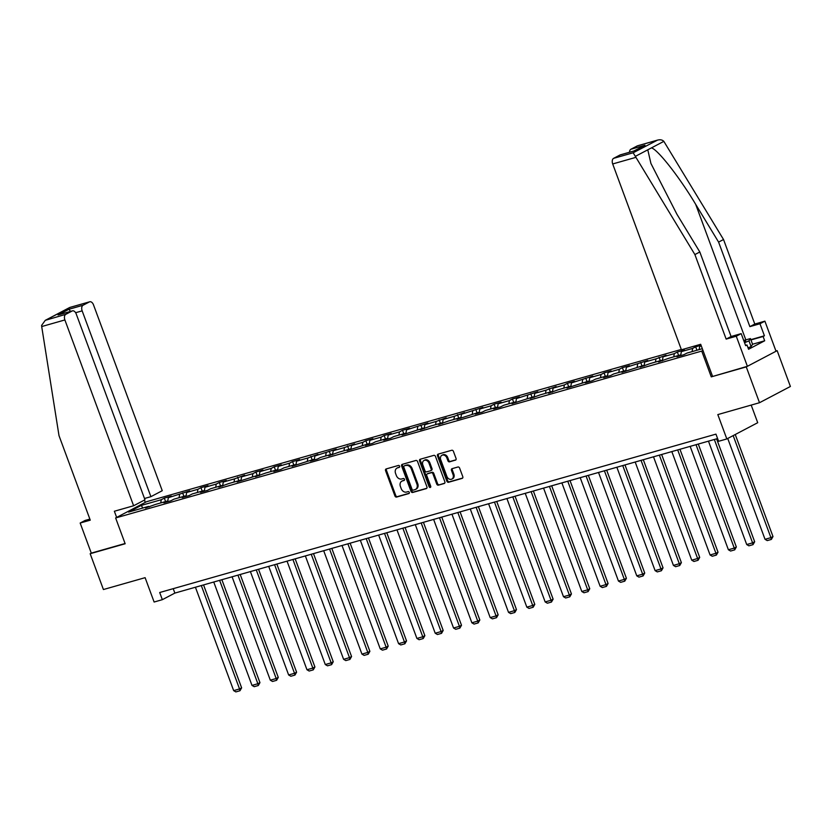 <?xml version="1.0" encoding="UTF-8"?>
<svg xmlns="http://www.w3.org/2000/svg" width="832" height="832" viewBox="0 0 832 832"><rect width="100%" height="100%" fill="white"/><g stroke="black" fill="none" stroke-linecap="round" stroke-linejoin="round"><path stroke-width="1.25" d="M399.62 466.19A1.05 0.832 -117.7 0 0 398.455 465.442L386.204 468.926A1.508 1.186 -117.7 0 0 385.57 470.662L394.93 495.976A1.508 1.186 -117.7 0 0 396.604 497.058L408.855 493.563A1.05 0.832 -117.7 0 0 408.127 491.598L406.536 492.045A4.826 3.806 -117.7 0 1 401.19 488.602L400.41 486.491A4.826 3.806 -117.7 0 1 401.846 481.166A4.826 3.806 -117.7 0 1 402.428 480.938L404.019 480.49A1.05 0.832 -117.7 0 0 403.291 478.514L401.7 478.972A4.826 3.806 -117.7 0 1 396.344 475.519L395.564 473.408A4.826 3.806 -117.7 0 1 397.01 468.094A4.826 3.806 -117.7 0 1 397.592 467.854L399.183 467.407A1.05 0.832 -117.7 0 0 399.62 466.19M455.406 460.179A1.508 1.186 -117.7 0 0 456.04 458.442L453.419 451.339A1.508 1.186 -117.7 0 0 451.745 450.268L438.142 454.137A1.508 1.186 -117.7 0 0 437.507 455.874L446.867 481.187A1.508 1.186 -117.7 0 0 448.542 482.269L462.145 478.39A1.508 1.186 -117.7 0 0 462.779 476.653L459.607 468.073A1.508 1.186 -117.7 0 0 457.933 467.002L452.109 468.655A1.508 1.186 -117.7 0 0 451.474 470.392L453.055 474.646A4.035 3.182 -117.7 0 1 451.849 479.097A4.035 3.182 -117.7 0 1 446.888 476.403L440.721 459.742A4.035 3.182 -117.7 0 1 441.927 455.291A4.035 3.182 -117.7 0 1 446.888 457.985L447.918 460.762A1.508 1.186 -117.7 0 0 449.592 461.833L455.749 460.002M89.866 519.095L85.093 520.447L80.163 523.037L91.291 553.124L90.168 553.717L103.418 589.534L145.111 577.668L154.118 602.025L162.344 599.674L159.692 592.519L715.957 434.127L718.609 441.293L726.825 438.942L757.713 422.708L751.192 405.09M712.514 376.241L700.69 344.292L681.429 349.783L612.695 163.956A4.607 2.787 -105.9 0 1 613.61 158.35L633.162 152.776L694.897 254.571L726.159 339.102L736.268 336.222L747.396 366.309L711.266 376.865L746.262 366.902L759.512 402.719L717.818 414.596L726.825 438.942M711.266 376.865L701.73 351.083L115.627 517.962L146.515 501.727L681.304 349.44M90.168 553.717L125.164 543.754L115.627 517.962M417.56 461.552A1.508 1.186 -117.7 0 0 415.886 460.47L402.282 464.35A1.508 1.186 -117.7 0 0 401.648 466.086L411.018 491.4A1.508 1.186 -117.7 0 0 412.682 492.471L426.296 488.602A1.508 1.186 -117.7 0 0 426.92 486.866L417.56 461.552M420.212 459.243L433.815 455.374A1.508 1.186 -117.7 0 1 435.49 456.446L444.85 481.759A1.508 1.186 -117.7 0 1 444.215 483.496L438.402 485.15A1.508 1.186 -117.7 0 1 436.727 484.078L432.931 473.814A1.508 1.186 -117.7 0 0 431.257 472.732L427.388 473.834A1.508 1.186 -117.7 0 0 426.754 475.561L430.716 486.252A1.05 0.832 -117.7 0 1 429.094 486.71L419.578 460.98A1.508 1.186 -117.7 0 1 420.212 459.243M746.262 366.902L777.15 350.657L790.4 386.474L759.512 402.719M702.957 350.428L701.73 351.083M696.935 350.251L695.666 346.819L692.619 348.421L681.346 351.624L684.393 350.022L677.342 352.03L674.294 353.631L663.021 356.845L666.068 355.243L655.98 358.852L644.696 362.066L647.743 360.464L626.382 367.276L629.429 365.674L622.378 367.682L619.33 369.283L608.057 372.497L611.104 370.895L604.053 372.902L601.006 374.504L589.732 377.718L592.779 376.116L571.407 382.928L574.454 381.326L567.403 383.334L564.356 384.935L553.082 388.149L556.13 386.547L546.042 390.156L534.758 393.37L537.805 391.768L516.443 398.58L519.49 396.978L512.439 398.986L509.392 400.587L498.118 403.801L501.166 402.199L494.114 404.206L491.067 405.808L479.794 409.022L482.841 407.42L461.469 414.232L464.516 412.63L454.428 416.239L443.144 419.453L446.191 417.851L436.103 421.46L424.83 424.674L427.877 423.072L406.505 429.884L409.552 428.282L402.501 430.29L399.454 431.891L388.18 435.105L391.227 433.503L384.176 435.51L381.129 437.112L369.855 440.326L372.902 438.724L365.851 440.721L362.804 442.333L351.53 445.536L354.578 443.934L344.49 447.543L333.206 450.757L336.253 449.155L314.891 455.978L317.938 454.376L307.84 457.985L296.566 461.188L299.614 459.586L292.562 461.594L289.515 463.195L278.242 466.409L281.289 464.807L274.238 466.814L271.19 468.416L259.917 471.63L262.964 470.028L255.923 472.025L252.876 473.637L241.592 476.84L244.639 475.238L234.551 478.847L223.278 482.061L226.325 480.459L219.274 482.466L216.226 484.068L204.953 487.282L208 485.67L200.949 487.677L197.902 489.289L186.628 492.492L189.675 490.89L168.303 497.713L171.35 496.111L164.299 498.118L161.252 499.72L141.294 505.409L128.606 512.075L148.574 506.386L145.527 507.998L155.615 504.39L166.889 501.176L163.842 502.778L170.893 500.77L173.94 499.169L185.214 495.955L182.166 497.557L189.218 495.55L192.265 493.948L203.538 490.734L200.491 492.346L207.542 490.339L210.59 488.738L221.863 485.524L218.816 487.126L228.904 483.517L240.188 480.303L237.141 481.905L258.502 475.093L255.466 476.694L265.554 473.086L276.827 469.872L273.78 471.474L280.831 469.466L283.878 467.865L295.152 464.651L292.105 466.253L313.477 459.441L310.43 461.042L317.481 459.035L320.528 457.434L331.802 454.22L328.754 455.822L338.842 452.213L350.126 448.999L347.079 450.601L368.441 443.789L365.394 445.39L372.445 443.383L375.492 441.782L386.766 438.568L383.718 440.17L390.77 438.162L393.817 436.561L405.09 433.347L402.043 434.949L423.415 428.137L420.368 429.738L430.456 426.13L441.74 422.916L438.693 424.518L448.781 420.909L460.054 417.695L457.018 419.297L478.379 412.485L475.332 414.086L482.383 412.079L485.43 410.478L496.704 407.264L493.657 408.866L500.708 406.858L503.755 405.257L515.029 402.043L511.982 403.645L533.354 396.833L530.306 398.434L540.394 394.826L551.678 391.612L548.631 393.214L558.719 389.605L569.993 386.391L566.946 387.993L588.318 381.181L585.27 382.782L592.322 380.775L595.369 379.174L606.642 375.96L603.595 377.562L610.646 375.554L613.694 373.953L624.967 370.739L621.92 372.341L643.292 365.529L640.245 367.13L650.333 363.522L661.606 360.308L658.57 361.91L668.658 358.301L679.931 355.087L676.884 356.689L683.935 354.682L686.982 353.08L702.322 348.712M695.666 346.819L701.054 345.28M701.178 345.613L699.67 346.414L701.303 345.946M692.099 351.624L692.619 348.421M679.931 355.087L680.659 355.618L681.346 351.624M673.774 356.845L674.294 353.631M662.376 360.828L663.021 356.845M661.606 360.308L662.334 360.838M655.45 362.066L655.98 358.852M644.051 366.038L644.696 362.066M643.292 365.529L644.01 366.049M637.135 367.276L637.655 364.073M624.967 370.739L625.695 371.27L626.382 367.276M618.81 372.497L619.33 369.283M607.402 376.48L608.057 372.497M606.642 375.96L607.37 376.49M600.486 377.718L601.006 374.504M589.087 381.69L589.732 377.718M588.318 381.181L589.046 381.701M582.161 382.928L582.681 379.725M570.762 386.911L571.407 382.928M569.993 386.391L570.721 386.922M563.836 388.149L564.356 384.935M552.438 392.132L553.082 388.149M551.678 391.612L552.396 392.142M545.511 393.37L546.042 390.156M533.354 396.833L534.071 397.353L534.758 393.37M527.197 398.58L527.717 395.377M515.788 402.563L516.443 398.58M515.029 402.043L515.757 402.574M508.872 403.801L509.392 400.587M497.474 407.784L498.118 403.801M496.704 407.264L497.432 407.794M490.547 409.022L491.067 405.808M478.379 412.485L479.107 413.005L479.794 409.022M472.222 414.232L472.742 411.029M460.824 418.215L461.469 414.232M460.054 417.695L460.782 418.226M453.898 419.453L454.428 416.239M442.499 423.436L443.144 419.453M441.74 422.916L442.458 423.446M435.583 424.674L436.103 421.46M423.415 428.137L424.143 428.657L424.83 424.674M417.258 429.884L417.778 426.681M405.85 433.867L406.505 429.884M405.09 433.347L405.818 433.878M398.934 435.105L399.454 431.891M387.535 439.088L388.18 435.105M386.766 438.568L387.494 439.098M380.609 440.315L381.129 437.112M369.21 444.298L369.855 440.326M368.441 443.789L369.169 444.309M362.284 445.536L362.804 442.333M350.886 449.519L351.53 445.536M350.126 448.999L350.844 449.53M343.959 450.757L344.49 447.543M331.802 454.22L332.519 454.75L333.206 450.757M325.645 455.967L326.165 452.764M314.236 459.95L314.891 455.978M313.477 459.441L314.205 459.961M307.32 461.188L307.84 457.985M295.922 465.171L296.566 461.188M295.152 464.651L295.88 465.182M288.995 466.409L289.515 463.195M276.827 469.872L277.555 470.402L278.242 466.409M270.67 471.619L271.19 468.416M259.272 475.602L259.917 471.63M258.502 475.093L259.23 475.613M252.346 476.84L252.876 473.637M240.947 480.823L241.592 476.84M240.188 480.303L240.906 480.834M234.031 482.061L234.551 478.847M221.863 485.524L222.591 486.054L223.278 482.061M215.706 487.271L216.226 484.068M204.298 491.254L204.953 487.282M203.538 490.734L204.266 491.265M197.382 492.492L197.902 489.289M185.983 496.475L186.628 492.492M185.214 495.955L185.942 496.486M179.057 497.713L179.577 494.499M167.658 501.696L168.303 497.713M166.889 501.176L167.617 501.706M160.732 502.923L161.252 499.72M142.782 508.04L141.294 505.409M148.574 506.386L149.292 506.917M777.15 350.657L775.934 351M162.344 599.674L174.866 593.091L717.6 438.558M699.15 349.617L699.67 346.414M173.222 588.661L174.866 593.091M165.578 501.55L164.299 498.118M183.893 496.33L182.624 492.898M202.218 491.119L200.949 487.677M220.542 485.898L219.274 482.466M238.867 480.678L237.598 477.246M257.192 475.467L255.923 472.025M275.506 470.246L274.238 466.814M293.831 465.026L292.562 461.594M312.156 459.815L310.887 456.373M330.481 454.594L329.212 451.162M348.806 449.374L347.537 445.942M367.13 444.163L365.851 440.721M385.445 438.942L384.176 435.51M403.77 433.722L402.501 430.29M422.094 428.511L420.826 425.079M440.419 423.29L439.15 419.858M458.744 418.07L457.475 414.638M477.058 412.859L475.79 409.427M495.383 407.638L494.114 404.206M513.708 402.418L512.439 398.986M532.033 397.207L530.764 393.775M550.358 391.986L549.089 388.554M568.682 386.766L567.403 383.334M586.997 381.555L585.728 378.123M605.322 376.334L604.053 372.902M623.646 371.114L622.378 367.682M641.971 365.903L640.702 362.471M660.296 360.682L659.027 357.25M678.61 355.462L677.342 352.03M399.578 467.095L398.424 467.418A4.826 3.806 -117.7 0 0 397.852 467.657L397.01 468.094M401.846 481.166L402.688 480.73A4.826 3.806 -117.7 0 1 403.27 480.501L404.414 480.168M386.537 468.832A1.508 1.186 -117.7 0 0 386.402 470.226L395.762 495.539A1.508 1.186 -117.7 0 0 397.436 496.61L409.25 493.251M402.615 464.256A1.508 1.186 -117.7 0 0 402.49 465.639L411.85 490.953A1.508 1.186 -117.7 0 0 413.525 492.034L426.795 488.259M404.279 465.951A1.05 0.832 -117.7 0 0 403.832 467.168L412.058 489.393A1.05 0.832 -117.7 0 0 413.223 490.142L414.898 489.663A4.826 3.806 -117.7 0 0 415.48 489.434A4.826 3.806 -117.7 0 0 416.926 484.12L411.31 468.926A4.826 3.806 -117.7 0 0 405.954 465.483L405.111 465.514A1.05 0.832 -117.7 0 0 404.872 465.639M415.48 489.434L416.312 488.998A4.826 3.806 -117.7 0 0 417.758 483.673L416.926 484.12M405.111 465.514L406.786 465.036A4.826 3.806 -117.7 0 1 412.142 468.489L417.758 483.673M444.714 483.153L438.402 485.15M427.887 473.574A1.508 1.186 -117.7 0 1 428.23 473.387L432.089 472.295A1.508 1.186 -117.7 0 1 433.763 473.366L437.559 483.631A1.508 1.186 -117.7 0 0 439.234 484.713M420.545 459.15A1.508 1.186 -117.7 0 0 420.41 460.543L429.936 486.273A1.05 0.832 -117.7 0 0 430.726 487.032M428.99 463.154A4.035 3.182 -117.7 0 0 424.029 460.47A4.035 3.182 -117.7 0 0 422.822 464.911L424.986 470.787A1.508 1.186 -117.7 0 0 426.66 471.858L430.529 470.766A1.508 1.186 -117.7 0 0 431.153 469.03L428.99 463.154L429.822 462.717A4.035 3.182 -117.7 0 0 424.861 460.023L424.029 460.47M431.361 470.319A1.508 1.186 -117.7 0 0 431.995 468.593L431.153 469.03M429.822 462.717L431.995 468.593M441.927 455.291L442.759 454.854A4.035 3.182 -117.7 0 1 447.72 457.538L448.75 460.325A1.508 1.186 -117.7 0 0 450.424 461.396L455.915 459.836M451.849 479.097L452.681 478.65A4.035 3.182 -117.7 0 0 453.887 474.209L453.055 474.646M452.442 468.562A1.508 1.186 -117.7 0 0 452.317 469.955L453.887 474.209M438.474 454.043A1.508 1.186 -117.7 0 0 438.339 455.437L447.699 480.75A1.508 1.186 -117.7 0 0 449.374 481.822L462.644 478.046M201.302 585.562L239.543 688.948L233.667 690.622L195.426 587.236M241.634 687.856L239.98 690.737L239.543 688.948L241.634 687.856L203.559 584.927M239.98 690.737L235.862 691.902L233.667 690.622M744.318 342.098A9.984 0.998 -20.3 0 0 745.576 341.234A9.984 0.998 -20.3 0 0 744.817 340.922A9.984 0.998 -20.3 0 0 743.943 341.068M743.725 340.486L750.443 338.572L752.565 344.302L751.098 346.601L748.051 347.87M750.443 338.572L748.977 340.87L744.546 342.722M751.098 346.601L748.977 340.87M41.704 326.55L41.6 325.416L45.282 320.33L65.801 314.33A4.607 2.787 74.1 0 0 64.886 319.946L41.704 326.55L58.999 435.635L90.262 520.166L80.163 523.037M144.498 498.493L150.904 496.673L162.25 490.703L93.517 304.886A4.607 2.787 74.1 0 0 89.752 301.777A4.607 2.787 74.1 0 0 89.419 301.902L83.075 305.24A4.607 2.787 74.1 0 0 82.16 310.856L75.629 312.718M150.904 496.673L82.16 310.856M116.646 517.431L114.358 511.243L133.619 505.762L144.976 499.793L76.232 313.976A4.607 2.787 74.1 0 0 72.467 310.856A4.607 2.787 74.1 0 0 72.145 310.991L65.801 314.33M133.619 505.762L64.886 319.946M145.278 502.372L144.425 500.074M91.291 553.124L125.081 543.504M70.533 311.418L68.983 309.254L83.075 305.24M72.145 310.991L59.613 314.558M89.419 301.902L69.722 307.476L89.752 301.777M750.838 339.654L764.421 335.785L759.97 323.752L749.871 326.633L718.598 242.102L723.528 239.512L663.842 141.367C662.178 139.682 659.828 139.35 656.781 140.348L637.229 145.922A4.607 2.787 -105.9 0 1 637.562 145.787A4.607 2.787 -105.9 0 1 637.905 145.725M718.598 242.102L695.677 204.339C679.64 177.372 657.623 149.292 651.425 147.898L647.785 149.812L650.915 163.446L676.894 214.209L699.816 251.982L731.089 336.513L741.187 333.632L745.638 345.665L746.98 344.968L748.571 349.263L764.681 340.787L763.09 336.492L750.953 339.945M759.97 323.752L764.899 321.162L776.027 351.25L747.396 366.309M749.871 326.633L754.79 324.043L764.899 321.162M723.528 239.512L754.79 324.043M613.61 158.35L619.954 155.012A4.607 2.787 -105.9 0 1 620.277 154.877A4.607 2.787 -105.9 0 1 620.63 154.814M736.268 336.222L741.187 333.632M764.421 335.785L763.09 336.492M726.159 339.102L731.089 336.513M694.897 254.571L699.816 251.982M629.512 152.246A4.607 2.787 -105.9 0 1 630.885 149.261L637.229 145.922M745.534 345.374L746.98 344.968M764.681 340.787L752.544 344.25M633.901 150.998L619.954 155.012M630.885 149.261L644.977 145.246L633.911 150.998L620.277 154.877M637.562 145.787L657.561 140.098L633.162 152.776M219.627 580.351L257.868 683.738L251.992 685.402L213.751 582.026M259.948 682.635L258.305 685.516L257.868 683.738L259.948 682.635L221.874 579.706M258.305 685.516L254.186 686.691L251.992 685.402M237.942 575.13L276.193 678.517L270.317 680.191L232.076 576.805M278.273 677.414L276.619 680.306L276.193 678.517L278.273 677.414L240.198 574.486M276.619 680.306L272.511 681.47L270.317 680.191M256.266 569.91L294.507 673.296L288.642 674.97L250.401 571.584M296.598 672.204L294.944 675.085L294.507 673.296L296.598 672.204L258.523 569.275M294.944 675.085L290.836 676.25L288.642 674.97M274.591 564.699L312.832 668.086L306.966 669.75L268.715 566.374M314.922 666.983L313.269 669.864L312.832 668.086L314.922 666.983L276.848 564.054M313.269 669.864L309.161 671.039L306.966 669.75M292.916 559.478L331.157 662.865L325.281 664.539L287.04 561.153M333.247 661.762L331.594 664.654L331.157 662.865L333.247 661.762L295.173 558.834M331.594 664.654L327.486 665.818L325.281 664.539M311.241 554.258L349.482 657.644L343.606 659.318L305.365 555.932M351.572 656.552L349.918 659.433L349.482 657.644L351.572 656.552L313.498 553.623M349.918 659.433L345.8 660.598L343.606 659.318M329.566 549.047L367.806 652.434L361.93 654.098L323.69 550.722M369.886 651.331L368.233 654.212L367.806 652.434L369.886 651.331L331.812 548.402M368.233 654.212L364.125 655.387L361.93 654.098M347.88 543.826L386.131 647.213L380.255 648.887L342.014 545.501M388.211 646.11L386.558 649.002L386.131 647.213L388.211 646.11L350.137 543.182M386.558 649.002L382.45 650.166L380.255 648.887M366.205 538.606L404.446 641.992L398.58 643.666L360.329 540.28M406.536 640.9L404.882 643.781L404.446 641.992L406.536 640.9L368.462 537.971M404.882 643.781L400.774 644.946L398.58 643.666M384.53 533.395L422.77 636.782L416.905 638.446L378.654 535.07M424.861 635.679L423.207 638.56L422.77 636.782L424.861 635.679L386.786 532.75M423.207 638.56L419.099 639.735L416.905 638.446M402.854 528.174L441.095 631.561L435.219 633.235L396.978 529.849M443.186 630.458L441.532 633.35L441.095 631.561L443.186 630.458L405.111 527.53M441.532 633.35L437.414 634.514L435.219 633.235M421.179 522.954L459.42 626.34L453.544 628.014L415.303 524.628M461.5 625.248L459.857 628.129L459.42 626.34L461.5 625.248L423.426 522.319M459.857 628.129L455.738 629.294L453.544 628.014M439.494 517.743L477.745 621.13L471.869 622.794L433.628 519.418M479.825 620.027L478.171 622.908L477.745 621.13L479.825 620.027L441.75 517.098M478.171 622.908L474.063 624.083L471.869 622.794M457.818 512.522L496.059 615.909L490.194 617.583L451.953 514.197M498.15 614.817L496.496 617.698L496.059 615.909L498.15 614.817L460.075 511.878M496.496 617.698L492.388 618.862L490.194 617.583M476.143 507.302L514.384 610.688L508.518 612.362L470.267 508.976M516.474 609.596L514.821 612.477L514.384 610.688L516.474 609.596L478.4 506.667M514.821 612.477L510.713 613.642L508.518 612.362M494.468 502.091L532.709 605.478L526.833 607.152L488.592 503.766M534.799 604.375L533.146 607.256L532.709 605.478L534.799 604.375L496.725 501.446M533.146 607.256L529.038 608.431L526.833 607.152M512.793 496.87L551.034 600.257L545.158 601.931L506.917 498.545M553.124 599.165L551.47 602.046L551.034 600.257L553.124 599.165L515.05 496.226M551.47 602.046L547.352 603.21L545.158 601.931M531.118 491.66L569.358 595.036L563.482 596.71L525.242 493.324M571.438 593.944L569.785 596.825L569.358 595.036L571.438 593.944L533.364 491.015M569.785 596.825L565.677 597.99L563.482 596.71M549.432 486.439L587.683 589.826L581.807 591.5L543.566 488.114M589.763 588.723L588.11 591.604L587.683 589.826L589.763 588.723L551.689 485.794M588.11 591.604L584.002 592.779L581.807 591.5M567.757 481.218L605.998 584.605L600.132 586.279L561.881 482.893M608.088 583.513L606.434 586.394L605.998 584.605L608.088 583.513L570.014 480.574M606.434 586.394L602.326 587.558L600.132 586.279M586.082 476.008L624.322 579.384L618.457 581.058L580.206 477.672M626.413 578.292L624.759 581.173L624.322 579.384L626.413 578.292L588.338 475.363M624.759 581.173L620.651 582.348L618.457 581.058M604.406 470.787L642.647 574.174L636.771 575.848L598.53 472.462M644.738 573.071L643.084 575.952L642.647 574.174L644.738 573.071L606.663 470.142M643.084 575.952L638.966 577.127L636.771 575.848M622.731 465.566L660.972 568.953L655.096 570.627L616.855 467.241M663.052 567.861L661.409 570.742L660.972 568.953L663.052 567.861L624.978 464.922M661.409 570.742L657.29 571.906L655.096 570.627M641.046 460.356L679.297 563.732L673.421 565.406L635.18 462.02M681.377 562.64L679.723 565.521L679.297 563.732L681.377 562.64L643.302 459.711M679.723 565.521L675.615 566.696L673.421 565.406M659.37 455.135L697.611 558.522L691.746 560.196L653.505 456.81M699.702 557.419L698.048 560.3L697.611 558.522L699.702 557.419L661.627 454.49M698.048 560.3L693.94 561.475L691.746 560.196M677.695 449.914L715.936 553.301L710.07 554.975L671.819 451.589M718.026 552.209L716.373 555.09L715.936 553.301L718.026 552.209L679.952 449.27M716.373 555.09L712.265 556.254L710.07 554.975M696.02 444.704L734.261 548.08L728.385 549.754L690.144 446.368M736.351 546.988L734.698 549.869L734.261 548.08L736.351 546.988L698.277 444.059M734.698 549.869L730.59 551.044L728.385 549.754M714.345 439.483L752.586 542.87L746.71 544.544L708.469 441.158M754.676 541.767L753.022 544.648L752.586 542.87L754.676 541.767L716.602 438.838M753.022 544.648L748.904 545.823L746.71 544.544M733.169 435.614L770.91 537.649L765.034 539.323L727.73 438.474M772.99 536.557L771.337 539.438L770.91 537.649L772.99 536.557L735.249 434.522M771.337 539.438L767.229 540.602L765.034 539.323M398.424 467.418L397.592 467.854M403.27 480.501L402.428 480.938M397.436 496.61L396.604 497.058M395.762 495.539L394.93 495.976M386.402 470.226L385.57 470.662M413.525 492.034L412.682 492.471M411.85 490.953L411.018 491.4M402.49 465.639L401.648 466.086M412.142 468.489L411.31 468.926M406.786 465.036L405.954 465.483M437.559 483.631L436.727 484.078M433.763 473.366L432.931 473.814M432.089 472.295L431.257 472.732M428.23 473.387L427.388 473.834M429.936 486.273L429.094 486.71M420.41 460.543L419.578 460.98M450.424 461.396L449.592 461.833M448.75 460.325L447.918 460.762M447.72 457.538L446.888 457.985M452.317 469.955L451.474 470.392M449.374 481.822L448.542 482.269M447.699 480.75L446.867 481.187M438.339 455.437L437.507 455.874M69.867 307.476L46.238 319.894M58.053 315.006L68.983 309.254M663.842 141.367L651.425 147.898M647.785 149.812L635.367 156.354M644.977 145.246L634.046 150.998M635.877 157.362L612.695 163.956M745.815 339.882L695.677 204.339M404.986 465.566L404.154 466.003M428.043 473.46L427.211 473.907M431.538 470.246L430.706 470.694M72.467 310.856L58.822 314.746M69.722 307.476L45.282 320.33"/></g></svg>
